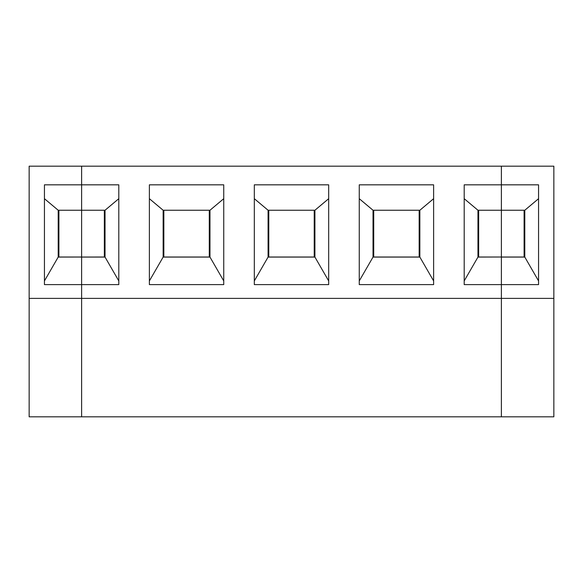 <?xml version="1.0" encoding="UTF-8"?>
<svg xmlns="http://www.w3.org/2000/svg" width="583" height="583" viewBox="0 0 583 583"><rect width="100%" height="100%" fill="white"/><g stroke="black" fill="none" stroke-linecap="round" stroke-linejoin="round"><path stroke-width="0.87" d="M553.85 298.387L501.38 298.387L501.38 416.823L553.85 416.823L553.85 166.177L29.15 166.177L29.15 416.823L501.38 416.823L501.38 257.074L524.795 257.074L524.795 210.244L538.561 198.694M44.439 198.694L58.205 210.244L58.205 257.074L104.342 257.016L104.342 210.244M118.801 280.926L105.035 257.074L81.62 257.074L81.62 284.613L118.801 284.613L118.801 184.826L81.62 184.826L81.62 166.177L81.62 257.016L58.898 257.016L58.898 210.244M58.205 210.244L81.62 210.244L81.62 416.823L81.62 298.387L29.15 298.387M478.658 210.244L478.658 257.016L501.38 257.016L501.38 184.826L538.561 184.826L538.561 284.613L501.38 284.613L501.38 298.387L81.62 298.387L81.62 284.613L44.439 284.613L44.439 184.826L81.62 184.826L81.62 210.244L105.035 210.244L118.801 198.694M58.205 257.074L44.439 280.926M524.102 210.244L524.102 257.016L501.38 257.016L501.38 210.244L524.795 210.244M464.199 198.694L477.965 210.244L501.38 210.244L501.38 166.177L501.38 184.826L464.199 184.826L464.199 284.613L501.38 284.613L501.38 257.016L477.965 257.074L464.199 280.926M538.561 280.926L524.795 257.074M477.965 210.244L477.965 257.074M223.741 284.613L149.379 284.613L149.379 184.826L223.741 184.826L223.741 284.613M163.838 210.244L163.838 257.016L209.282 257.016L209.282 210.244M149.379 198.694L163.145 210.244L163.145 257.074L149.379 280.926M105.035 257.074L105.035 210.244M254.319 284.613L254.319 184.826L328.681 184.826L328.681 284.613L254.319 284.613M359.259 284.613L359.259 184.826L433.621 184.826L433.621 284.613L359.259 284.613M223.741 280.926L209.975 257.074L209.975 210.244L223.741 198.694M163.145 257.074L209.975 257.074M163.145 210.244L209.975 210.244M254.319 198.694L268.085 210.244L268.085 257.074L314.915 257.074L314.915 210.244L328.681 198.694M328.681 280.926L314.915 257.074M268.085 257.074L254.319 280.926M268.085 210.244L314.915 210.244M359.259 198.694L373.025 210.244L373.025 257.074L419.855 257.074L419.855 210.244L433.621 198.694M433.621 280.926L419.855 257.074M373.025 257.074L359.259 280.926M373.025 210.244L419.855 210.244M373.718 210.244L373.718 257.016L419.162 257.016L419.162 210.244M268.778 210.244L268.778 257.016L314.222 257.016L314.222 210.244"/></g></svg>
